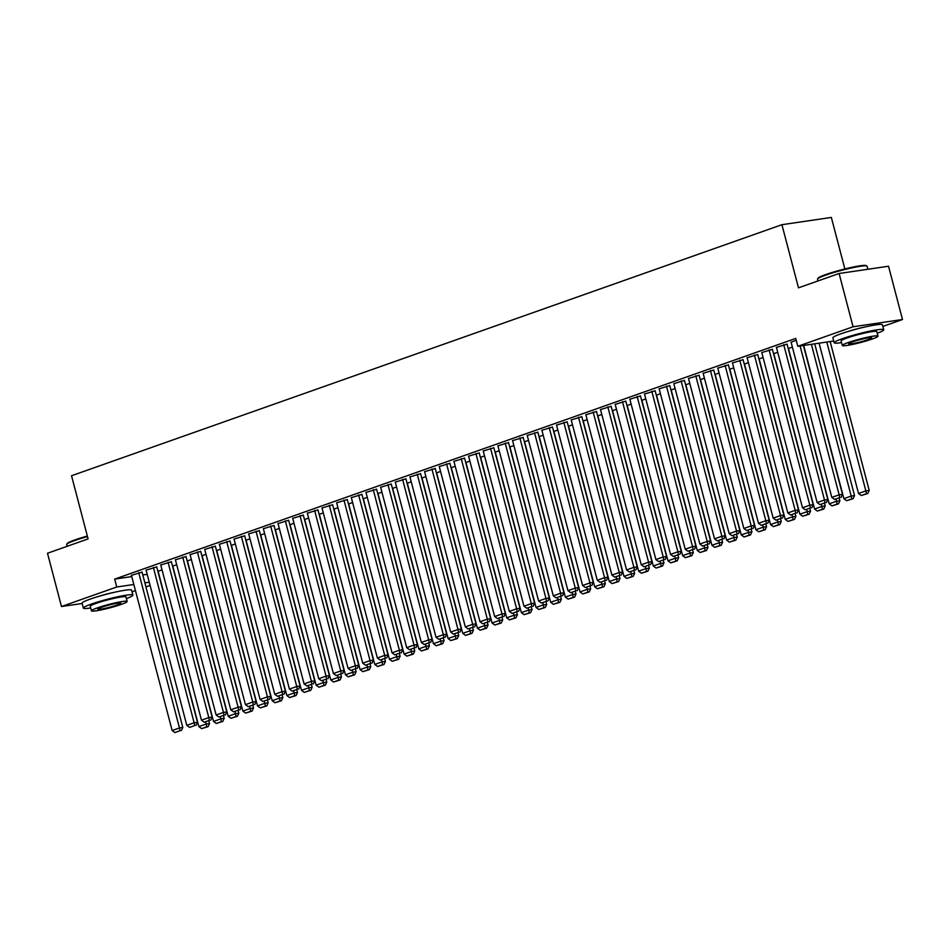 <?xml version="1.0" encoding="UTF-8"?>
<svg xmlns="http://www.w3.org/2000/svg" width="950" height="950" viewBox="0 0 950 950"><rect width="100%" height="100%" fill="white"/><g stroke="black" fill="none" stroke-linecap="round" stroke-linejoin="round"><path stroke-width="1.43" d="M98.111 596.564A15.984 1.544 -14.7 0 1 114.356 592.301M848.956 331.206A15.984 1.544 -14.7 0 1 865.201 326.942M150.088 585.414L145.932 586.886M135.434 590.591L132.026 591.803M844.859 268.945L831.345 217.431L781.921 224.699L71.535 475.748L88.101 538.899L47.5 553.244L61.477 606.528L116.743 586.993L133.831 584.487M781.921 224.699L798.487 287.838L839.099 273.493L888.523 266.226L902.5 319.509L882.883 326.444M176.7 564.704L172.544 566.164M156.726 566.936L146.086 570.154M206.019 554.337L201.863 555.809M186.046 556.569L175.406 559.799M235.327 543.982L231.171 545.442M215.353 546.214L204.725 549.433M264.646 533.615L260.49 535.087M244.672 535.847L234.044 539.077M293.966 523.26L289.809 524.721M273.992 525.492L263.364 528.711M323.285 512.893L319.129 514.366M303.311 515.126L292.683 518.356M352.604 502.526L348.448 503.999M332.631 504.759L322.003 507.989M381.924 492.171L377.767 493.644M361.95 494.404L351.322 497.634M411.243 481.804L407.087 483.277M391.269 484.037L380.641 487.267M440.562 471.449L436.406 472.922M420.589 473.682L409.961 476.912M469.882 461.082L465.726 462.555M449.908 463.315L439.28 466.545M499.201 450.728L495.045 452.188M479.228 452.96L468.599 456.19M528.521 440.361L524.364 441.833M508.547 442.593L497.907 445.823M557.84 430.006L553.684 431.466M537.866 432.238L527.226 435.468M587.159 419.639L583.003 421.111M567.186 421.871L556.546 425.101M616.467 409.284L612.311 410.744M596.493 411.516L585.865 414.734M645.786 398.917L641.63 400.389M625.812 401.149L615.184 404.379M675.106 388.562L670.949 390.022M655.132 390.794L644.504 394.012M704.425 378.195L700.269 379.668M684.451 380.428L673.823 383.657M733.744 367.84L729.588 369.301M713.771 370.072L703.143 373.291M763.064 357.473L758.908 358.946M743.09 359.706L732.462 362.936M792.383 347.118L788.227 348.579M772.409 349.351L761.781 352.569M796.219 340.242L791.101 342.214M833.732 341.026L797.81 346.299L795.744 338.414L114.677 579.108L131.765 576.591M142.809 574.964L147.179 574.322M787.063 344.161L776.435 347.391M757.756 354.528L747.116 357.758M777.729 352.296L773.573 353.756M728.436 364.883L717.796 368.113M748.41 362.651L744.254 364.123M699.117 375.25L688.477 378.48M719.091 373.017L714.934 374.49M669.797 385.605L659.169 388.835M689.771 383.372L685.615 384.845M640.478 395.972L629.85 399.202M660.452 393.739L656.296 395.212M611.159 406.327L600.531 409.557M631.133 404.094L626.976 405.567M581.839 416.694L571.211 419.924M601.813 414.461L597.657 415.934M552.52 427.061L541.892 430.279M572.494 424.816L568.337 426.289M523.201 437.416L512.572 440.646M543.174 435.183L539.018 436.656M493.881 447.782L483.253 451.001M513.855 445.55L509.699 447.011M464.562 458.137L453.934 461.367M484.536 455.905L480.379 457.378M435.242 468.504L424.614 471.723M455.216 466.272L451.06 467.733M405.923 478.859L395.295 482.089M425.897 476.627L421.741 478.099M376.616 489.226L365.976 492.444M396.589 486.994L392.433 488.454M347.296 499.581L336.656 502.811M367.27 497.349L363.114 498.821M317.977 509.948L307.337 513.166M337.951 507.716L333.794 509.176M288.658 520.303L278.029 523.533M308.631 518.071L304.475 519.543M259.338 530.67L248.71 533.9M279.312 528.438L275.156 529.898M230.019 541.025L219.391 544.255M249.993 538.793L245.836 540.265M200.699 551.392L190.071 554.622M220.673 549.159L216.517 550.632M171.38 561.747L160.752 564.977M191.354 559.514L187.197 560.987M142.061 572.114L131.433 575.344M162.034 569.881L157.878 571.354M144.887 582.861L149.257 582.219M82.127 603.499L61.477 606.528M839.099 273.493L853.076 326.776L902.5 319.509M114.677 579.108L116.743 586.993M797.81 346.299L853.076 326.776M800.09 345.966L839.147 494.819L842.484 494.332L803.427 345.479M791.053 342.059L831.808 497.408L839.147 494.819L839.717 497.622L834.587 499.439L839.717 497.622M842.484 494.332L841.059 497.432M834.587 499.439L831.808 497.408M826.809 342.048L865.854 490.889L858.527 493.489L819.09 343.176M866.436 493.703L861.306 495.52L867.766 493.501L866.436 493.703L865.854 490.889L869.203 490.402L830.146 341.549M858.527 493.489L861.306 495.52M867.766 493.501L869.203 490.402M783.726 344.66L824.481 499.997L827.818 499.51L787.028 344.019M776.399 347.249L817.154 502.586L824.481 499.997L825.063 502.811L819.933 504.616L825.063 502.811M827.818 499.51L826.393 502.609M819.933 504.616L817.154 502.586M769.072 349.838L809.828 505.186L813.164 504.688L772.374 349.196M761.746 352.426L802.489 507.775L809.828 505.186L810.398 507.989L805.268 509.806L810.398 507.989M813.164 504.688L811.739 507.787M805.268 509.806L802.489 507.775M811.383 344.316L851.2 496.078L843.873 498.667L803.676 345.444M851.77 498.881L846.64 500.697L853.112 498.691L851.77 498.881L851.2 496.078L854.537 495.579L814.72 343.817M843.873 498.667L846.64 500.697M853.112 498.691L854.537 495.579M836 499.213L836.534 501.256L829.207 503.844L788.453 348.496M837.116 504.058L831.986 505.875L838.446 503.868L837.116 504.058L836.534 501.256L839.883 500.769L839.182 498.097M829.207 503.844L831.986 505.875M838.446 503.868L839.883 500.769M817.57 278.956L818.009 278.219A25.009 2.411 -14.7 0 1 825.847 274.526A25.009 2.411 -14.7 0 1 850.547 267.615A25.009 2.411 -14.7 0 1 866.151 265.584L866.899 266.024A25.626 2.47 165.3 0 0 850.915 268.09A25.626 2.47 165.3 0 0 825.597 275.179A25.626 2.47 165.3 0 0 817.57 278.956A25.626 2.47 165.3 0 0 817.511 279.217L817.974 280.962M877.242 333.236A25.626 2.47 165.3 0 0 883.749 329.757A25.626 2.47 165.3 0 0 868.692 331.396A25.626 2.47 165.3 0 0 842.27 338.723A25.626 2.47 165.3 0 0 834.183 342.76A25.626 2.47 165.3 0 0 841.557 342.594M883.749 329.757L882.455 324.829A25.626 2.47 165.3 0 0 867.398 326.456A25.626 2.47 165.3 0 0 840.976 333.782A25.626 2.47 165.3 0 0 832.889 337.832L834.183 342.76M842.318 345.479L841.118 340.943A18.442 1.769 -14.7 0 1 846.949 338.034A18.442 1.769 -14.7 0 1 865.972 332.761A18.442 1.769 -14.7 0 1 876.814 331.586L878.002 336.122A18.442 1.769 165.3 0 0 867.16 337.298A18.442 1.769 165.3 0 0 848.136 342.57A18.442 1.769 165.3 0 0 842.318 345.479A18.442 1.769 165.3 0 0 853.148 344.304A18.442 1.769 165.3 0 0 872.183 339.031A18.442 1.769 165.3 0 0 878.002 336.122M867.908 339.661A11.887 1.14 165.3 0 0 871.661 337.784A11.887 1.14 165.3 0 0 864.666 338.544A11.887 1.14 165.3 0 0 852.411 341.941A11.887 1.14 165.3 0 0 848.659 343.817A11.887 1.14 165.3 0 0 855.641 343.057A11.887 1.14 165.3 0 0 867.908 339.661M867.873 269.266L867.077 266.214A25.626 2.47 165.3 0 0 866.899 266.024M87.495 536.584A25.626 2.47 165.3 0 0 74.753 540.526A25.626 2.47 165.3 0 0 66.726 544.314L67.165 543.566A25.009 2.411 -14.7 0 1 75.002 539.873A25.009 2.411 -14.7 0 1 87.364 536.049M66.726 544.314A25.626 2.47 165.3 0 0 66.666 544.576L67.118 546.309M126.397 598.595A25.626 2.47 165.3 0 0 132.905 595.116A25.626 2.47 165.3 0 0 117.847 596.742A25.626 2.47 165.3 0 0 91.426 604.069A25.626 2.47 165.3 0 0 83.339 608.119A25.626 2.47 165.3 0 0 90.713 607.952M132.905 595.116L131.611 590.176A25.626 2.47 165.3 0 0 116.553 591.814A25.626 2.47 165.3 0 0 90.131 599.141A25.626 2.47 165.3 0 0 82.044 603.179L83.339 608.119M91.461 610.838L90.274 606.302A18.442 1.769 -14.7 0 1 96.093 603.381A18.442 1.769 -14.7 0 1 115.128 598.108A18.442 1.769 -14.7 0 1 125.958 596.933L127.157 601.469A18.442 1.769 165.3 0 0 116.316 602.644A18.442 1.769 165.3 0 0 97.292 607.917A18.442 1.769 165.3 0 0 91.461 610.838A18.442 1.769 165.3 0 0 102.303 609.663A18.442 1.769 165.3 0 0 121.327 604.39A18.442 1.769 165.3 0 0 127.157 601.469M117.052 605.019A11.887 1.14 165.3 0 0 120.804 603.143A11.887 1.14 165.3 0 0 113.822 603.891A11.887 1.14 165.3 0 0 101.567 607.288A11.887 1.14 165.3 0 0 97.814 609.176A11.887 1.14 165.3 0 0 104.797 608.416A11.887 1.14 165.3 0 0 117.052 605.019M754.407 355.015L795.162 510.364L798.499 509.877L757.708 354.386M747.08 357.604L787.835 512.952L795.162 510.364L795.744 513.166L790.614 514.983L795.744 513.166M798.499 509.877L797.074 512.976M790.614 514.983L787.835 512.952M739.753 360.192L780.508 515.541L783.845 515.054L743.054 359.563M732.426 362.793L773.181 518.13L780.508 515.541L781.078 518.344L775.948 520.161L781.078 518.344M783.845 515.054L782.42 518.154M775.948 520.161L773.181 518.13M821.346 504.391L821.881 506.433L814.554 509.022L773.799 353.685M822.451 509.247L817.321 511.053L823.793 509.046L822.451 509.247L821.881 506.433L825.217 505.946L824.517 503.274M814.554 509.022L817.321 511.053M823.793 509.046L825.217 505.946M806.681 509.58L807.227 511.622L799.888 514.211L759.133 358.863M807.797 514.425L802.667 516.242L809.127 514.223L807.797 514.425L807.227 511.622L810.564 511.124L809.863 508.452M799.888 514.211L802.667 516.242M809.127 514.223L810.564 511.124M725.087 365.382L765.842 520.719L769.191 520.232L728.389 364.741M717.761 367.971L758.516 523.319L765.842 520.719L766.424 523.533L761.294 525.338L766.424 523.533M769.191 520.232L767.754 523.331M761.294 525.338L758.516 523.319M792.027 514.758L792.561 516.8L785.234 519.389L744.479 364.04M793.131 519.602L788.001 521.419L794.473 519.413L793.131 519.602L792.561 516.8L795.898 516.301L795.197 513.641M785.234 519.389L788.001 521.419M794.473 519.413L795.898 516.301M710.434 370.559L751.189 525.908L754.526 525.409L713.735 369.918M703.107 373.148L743.862 528.497L751.189 525.908L751.759 528.711L746.629 530.528L751.759 528.711M754.526 525.409L753.101 528.509M746.629 530.528L743.862 528.497M777.373 519.935L777.908 521.977L770.569 524.566L729.814 369.218M778.477 524.78L773.347 526.597L779.819 524.59L778.477 524.78L777.908 521.977L781.244 521.491L780.544 518.819M770.569 524.566L773.347 526.597M779.819 524.59L781.244 521.491M695.768 375.737L736.523 531.086L739.872 530.599L699.069 375.108M688.441 378.326L729.196 533.674L736.523 531.086L737.105 533.888L731.975 535.705L737.105 533.888M739.872 530.599L738.435 533.698M731.975 535.705L729.196 533.674M681.114 380.914L721.869 536.263L725.206 535.776L684.416 380.285M673.788 383.515L714.543 538.852L721.869 536.263L722.439 539.077L717.309 540.883L722.439 539.077M725.206 535.776L723.781 538.876M717.309 540.883L714.543 538.852M666.461 386.104L707.204 541.441L710.553 540.954L669.762 385.463M659.122 388.692L699.877 544.041L707.204 541.441L707.786 544.255L702.656 546.072L707.786 544.255M710.553 540.954L709.116 544.053M702.656 546.072L699.877 544.041M651.795 391.281L692.55 546.63L695.887 546.131L655.096 390.64M644.468 393.87L685.223 549.219L692.55 546.63L693.12 549.433L687.99 551.249L693.12 549.433M695.887 546.131L694.462 549.242M687.99 551.249L685.223 549.219M637.141 396.459L677.896 551.808L681.233 551.321L640.443 395.829M629.803 399.048L670.557 554.396L677.896 551.808L678.466 554.61L673.336 556.427L678.466 554.61M681.233 551.321L679.808 554.42M673.336 556.427L670.557 554.396M622.476 401.648L663.231 556.985L666.568 556.498L625.777 401.007M615.149 404.237L655.904 559.574L663.231 556.985L663.812 559.799L658.682 561.604L663.812 559.799M666.568 556.498L665.143 559.597M658.682 561.604L655.904 559.574M607.822 406.826L648.577 562.174L651.914 561.676L611.123 406.184M600.483 409.414L641.238 564.763L648.577 562.174L649.147 564.977L644.017 566.794L649.147 564.977M651.914 561.676L650.489 564.775M644.017 566.794L641.238 564.763M593.156 412.003L633.911 567.352L637.248 566.853L596.457 411.362M585.829 414.592L626.584 569.941L633.911 567.352L634.493 570.154L629.363 571.971L634.493 570.154M637.248 566.853L635.823 569.964M629.363 571.971L626.584 569.941M578.503 417.181L619.258 572.529L622.594 572.043L581.804 416.551M571.176 419.769L611.919 575.118L619.258 572.529L619.828 575.332L614.697 577.149L619.828 575.332M622.594 572.043L621.169 575.142M614.697 577.149L611.919 575.118M563.837 422.37L604.592 577.707L607.929 577.22L567.138 421.729M556.51 424.959L597.265 580.296L604.592 577.707L605.174 580.521L600.044 582.326L605.174 580.521M607.929 577.22L606.504 580.319M600.044 582.326L597.265 580.296M549.183 427.548L589.938 582.896L593.275 582.398L552.484 426.906M541.856 430.136L582.611 585.485L589.938 582.896L590.508 585.699L585.378 587.516L590.508 585.699M593.275 582.398L591.85 585.497M585.378 587.516L582.611 585.485M534.518 432.725L575.273 588.074L578.621 587.587L537.819 432.096M527.191 435.314L567.946 590.663L575.273 588.074L575.854 590.876L570.724 592.693L575.854 590.876M578.621 587.587L577.184 590.686M570.724 592.693L567.946 590.663M519.864 437.902L560.619 593.251L563.956 592.764L523.165 437.273M512.537 440.503L553.292 595.84L560.619 593.251L561.189 596.054L556.059 597.871L561.189 596.054M563.956 592.764L562.531 595.864M556.059 597.871L553.292 595.84M505.198 443.092L545.953 598.429L549.302 597.942L508.499 442.451M497.871 445.681L538.626 601.029L545.953 598.429L546.535 601.243L541.405 603.048L546.535 601.243M549.302 597.942L547.865 601.041M541.405 603.048L538.626 601.029M490.544 448.269L531.299 603.618L534.636 603.119L493.846 447.628M483.218 450.858L523.972 606.207L531.299 603.618L531.869 606.421L526.739 608.238L531.869 606.421M534.636 603.119L533.211 606.219M526.739 608.238L523.972 606.207M475.891 453.447L516.634 608.796L519.982 608.309L479.192 452.817M468.552 456.036L509.307 611.384L516.634 608.796L517.216 611.598L512.086 613.415L517.216 611.598M519.982 608.309L518.546 611.408M512.086 613.415L509.307 611.384M461.225 458.624L501.98 613.973L505.317 613.486L464.526 457.995M453.898 461.225L494.653 616.562L501.98 613.973L502.55 616.788L497.42 618.592L502.55 616.788M505.317 613.486L503.892 616.586M497.42 618.592L494.653 616.562M446.571 463.814L487.326 619.151L490.663 618.664L449.872 463.173M439.233 466.402L479.988 621.751L487.326 619.151L487.896 621.965L482.766 623.77L487.896 621.965M490.663 618.664L489.238 621.763M482.766 623.77L479.988 621.751M431.906 468.991L472.661 624.34L475.997 623.841L435.207 468.35M424.579 471.58L465.334 626.929L472.661 624.34L473.242 627.143L468.101 628.959L473.242 627.143M475.997 623.841L474.572 626.953M468.101 628.959L465.334 626.929M417.252 474.169L458.007 629.518L461.344 629.031L420.553 473.539M409.913 476.758L450.668 632.106L458.007 629.518L458.577 632.32L453.447 634.137L458.577 632.32M461.344 629.031L459.919 632.13M453.447 634.137L450.668 632.106M402.586 479.346L443.341 634.695L446.678 634.208L405.887 478.717M395.259 481.947L436.014 637.284L443.341 634.695L443.923 637.509L438.793 639.314L443.923 637.509M446.678 634.208L445.253 637.307M438.793 639.314L436.014 637.284M387.933 484.536L428.688 639.873L432.024 639.386L391.234 483.894M380.606 487.124L421.349 642.473L428.688 639.873L429.258 642.687L424.128 644.504L429.258 642.687M432.024 639.386L430.599 642.485M424.128 644.504L421.349 642.473M373.267 489.713L414.022 645.062L417.359 644.563L376.568 489.072M365.94 492.302L406.695 647.651L414.022 645.062L414.604 647.864L409.474 649.681L414.604 647.864M417.359 644.563L415.934 647.674M409.474 649.681L406.695 647.651M358.613 494.891L399.368 650.239L402.705 649.752L361.914 494.261M351.286 497.479L392.041 652.828L399.368 650.239L399.938 653.042L394.808 654.859L399.938 653.042M402.705 649.752L401.28 652.852M394.808 654.859L392.041 652.828M343.947 500.08L384.702 655.417L388.051 654.93L347.249 499.439M336.621 502.669L377.376 658.006L384.702 655.417L385.284 658.231L380.154 660.036L385.284 658.231M388.051 654.93L386.614 658.029M380.154 660.036L377.376 658.006M329.294 505.258L370.049 660.606L373.386 660.107L332.595 504.616M321.967 507.846L362.722 663.195L370.049 660.606L370.619 663.409L365.489 665.226L370.619 663.409M373.386 660.107L371.961 663.207M365.489 665.226L362.722 663.195M314.628 510.435L355.383 665.784L358.732 665.285L317.929 509.794M307.301 513.024L348.056 668.373L355.383 665.784L355.965 668.586L350.835 670.403L355.965 668.586M358.732 665.285L357.295 668.396M350.835 670.403L348.056 668.373M299.974 515.612L340.729 670.961L344.066 670.474L303.276 514.983M292.647 518.201L333.402 673.55L340.729 670.961L341.299 673.764L336.169 675.581L341.299 673.764M344.066 670.474L342.641 673.574M336.169 675.581L333.402 673.55M285.321 520.802L326.064 676.139L329.412 675.652L288.622 520.161M277.982 523.391L318.737 678.727L326.064 676.139L326.646 678.953L321.516 680.758L326.646 678.953M329.412 675.652L327.976 678.751M321.516 680.758L318.737 678.727M270.655 525.979L311.41 681.328L314.747 680.829L273.956 525.338M263.328 528.568L304.083 683.917L311.41 681.328L311.98 684.131L306.85 685.947L311.98 684.131M314.747 680.829L313.322 683.929M306.85 685.947L304.083 683.917M256.001 531.157L296.756 686.506L300.093 686.019L259.303 530.528M248.662 533.746L289.418 689.094L296.756 686.506L297.326 689.308L292.196 691.125L297.326 689.308M300.093 686.019L298.656 689.118M292.196 691.125L289.418 689.094M241.336 536.334L282.091 691.683L285.428 691.196L244.637 535.705M234.009 538.935L274.764 694.272L282.091 691.683L282.673 694.486L277.531 696.303L282.673 694.486M285.428 691.196L284.002 694.296M277.531 696.303L274.764 694.272M226.682 541.524L267.437 696.861L270.774 696.374L229.983 540.883M219.343 544.112L260.098 699.461L267.437 696.861L268.007 699.675L262.877 701.48L268.007 699.675M270.774 696.374L269.349 699.473M262.877 701.48L260.098 699.461M212.016 546.701L252.771 702.05L256.108 701.551L215.317 546.06M204.689 549.29L245.444 704.639L252.771 702.05L253.353 704.852L248.223 706.669L253.353 704.852M256.108 701.551L254.683 704.651M248.223 706.669L245.444 704.639M197.362 551.879L238.118 707.227L241.454 706.741L200.664 551.249M190.036 554.467L230.779 709.816L238.118 707.227L238.688 710.03L233.558 711.847L238.688 710.03M241.454 706.741L240.029 709.84M233.558 711.847L230.779 709.816M182.697 557.056L223.452 712.405L226.789 711.918L185.998 556.427M175.37 559.657L216.125 714.994L223.452 712.405L224.034 715.219L218.904 717.024L224.034 715.219M226.789 711.918L225.364 715.018M218.904 717.024L216.125 714.994M168.043 562.246L208.798 717.582L212.135 717.096L171.344 561.604M160.716 564.834L201.471 720.183L208.798 717.582L209.368 720.397L204.238 722.214L209.368 720.397M212.135 717.096L210.71 720.195M204.238 722.214L201.471 720.183M762.707 525.124L763.242 527.155L755.915 529.744L715.16 374.407M763.824 529.969L758.694 531.774L765.154 529.768L763.824 529.969L763.242 527.155L766.579 526.668L765.878 523.996M755.915 529.744L758.694 531.774M765.154 529.768L766.579 526.668M748.054 530.302L748.588 532.344L741.249 534.933L700.494 379.584M749.158 535.147L744.028 536.964L750.5 534.945L749.158 535.147L748.588 532.344L751.925 531.846L751.224 529.174M741.249 534.933L744.028 536.964M750.5 534.945L751.925 531.846M733.388 535.479L733.922 537.522L726.596 540.111L685.841 384.762M734.504 540.324L729.374 542.141L735.834 540.134L734.504 540.324L733.922 537.522L737.259 537.035L736.559 534.363M726.596 540.111L729.374 542.141M735.834 540.134L737.259 537.035M718.734 540.657L719.269 542.699L711.942 545.288L671.187 389.951M719.839 545.502L714.709 547.319L721.181 545.312L719.839 545.502L719.269 542.699L722.606 542.212L721.905 539.541M711.942 545.288L714.709 547.319M721.181 545.312L722.606 542.212M704.069 545.846L704.603 547.877L697.276 550.477L656.521 395.129M705.185 550.691L700.055 552.496L706.515 550.489L705.185 550.691L704.603 547.877L707.94 547.39L707.239 544.718M697.276 550.477L700.055 552.496M706.515 550.489L707.94 547.39M689.415 551.024L689.949 553.066L682.623 555.655L641.867 400.306M690.519 555.869L685.389 557.686L691.861 555.667L690.519 555.869L689.949 553.066L693.286 552.567L692.586 549.896M682.623 555.655L685.389 557.686M691.861 555.667L693.286 552.567M674.749 556.201L675.284 558.244L667.957 560.832L627.202 405.484M675.866 561.046L670.736 562.863L677.196 560.856L675.866 561.046L675.284 558.244L678.633 557.757L677.932 555.085M667.957 560.832L670.736 562.863M677.196 560.856L678.633 557.757M660.096 561.379L660.63 563.421L653.303 566.01L612.548 410.673M661.2 566.236L656.07 568.041L662.542 566.034L661.2 566.236L660.63 563.421L663.967 562.934L663.266 560.263M653.303 566.01L656.07 568.041M662.542 566.034L663.967 562.934M645.43 566.568L645.964 568.599L638.637 571.199L597.883 415.851M646.546 571.413L641.416 573.218L647.876 571.211L646.546 571.413L645.964 568.599L649.313 568.112L648.613 565.44M638.637 571.199L641.416 573.218M647.876 571.211L649.313 568.112M630.776 571.746L631.311 573.788L623.984 576.377L583.229 421.028M631.881 576.591L626.751 578.408L633.222 576.401L631.881 576.591L631.311 573.788L634.648 573.289L633.947 570.617M623.984 576.377L626.751 578.408M633.222 576.401L634.648 573.289M616.111 576.923L616.645 578.966L609.318 581.554L568.563 426.206M617.227 581.768L612.097 583.585L618.557 581.578L617.227 581.768L616.645 578.966L619.994 578.479L619.293 575.807M609.318 581.554L612.097 583.585M618.557 581.578L619.994 578.479M601.457 582.101L601.991 584.143L594.664 586.732L553.909 431.395M602.561 586.957L597.431 588.763L603.903 586.756L602.561 586.957L601.991 584.143L605.328 583.656L604.628 580.984M594.664 586.732L597.431 588.763M603.903 586.756L605.328 583.656M586.791 587.29L587.337 589.332L579.999 591.921L539.244 436.572M587.908 592.135L582.778 593.952L589.249 591.933L587.908 592.135L587.337 589.332L590.674 588.834L589.974 586.162M579.999 591.921L582.778 593.952M589.249 591.933L590.674 588.834M572.138 592.467L572.672 594.51L565.345 597.099L524.59 441.75M573.254 597.312L568.124 599.129L574.584 597.122L573.254 597.312L572.672 594.51L576.009 594.011L575.308 591.339M565.345 597.099L568.124 599.129M574.584 597.122L576.009 594.011M557.484 597.645L558.018 599.688L550.679 602.276L509.924 446.928M558.588 602.49L553.458 604.307L559.93 602.3L558.588 602.49L558.018 599.688L561.355 599.201L560.654 596.529M550.679 602.276L553.458 604.307M559.93 602.3L561.355 599.201M542.818 602.822L543.352 604.865L536.026 607.454L495.271 452.117M543.934 607.679L538.804 609.484L545.264 607.477L543.934 607.679L543.352 604.865L546.689 604.378L545.989 601.706M536.026 607.454L538.804 609.484M545.264 607.477L546.689 604.378M528.164 608.012L528.699 610.054L521.36 612.643L480.617 457.294M529.269 612.857L524.139 614.674L530.611 612.655L529.269 612.857L528.699 610.054L532.036 609.556L531.335 606.884M521.36 612.643L524.139 614.674M530.611 612.655L532.036 609.556M513.499 613.189L514.033 615.232L506.706 617.821L465.951 462.472M514.615 618.034L509.485 619.851L515.945 617.844L514.615 618.034L514.033 615.232L517.37 614.745L516.669 612.073M506.706 617.821L509.485 619.851M515.945 617.844L517.37 614.745M498.845 618.367L499.379 620.409L492.053 622.998L451.298 467.649M499.949 623.212L494.819 625.029L501.291 623.022L499.949 623.212L499.379 620.409L502.716 619.922L502.016 617.251M492.053 622.998L494.819 625.029M501.291 623.022L502.716 619.922M484.179 623.556L484.714 625.587L477.387 628.176L436.632 472.839M485.296 628.401L480.166 630.206L486.626 628.199L485.296 628.401L484.714 625.587L488.062 625.1L487.362 622.428M477.387 628.176L480.166 630.206M486.626 628.199L488.062 625.1M469.526 628.734L470.06 630.776L462.733 633.365L421.978 478.016M470.63 633.579L465.5 635.396L471.972 633.377L470.63 633.579L470.06 630.776L473.397 630.278L472.696 627.606M462.733 633.365L465.5 635.396M471.972 633.377L473.397 630.278M454.86 633.911L455.394 635.954L448.067 638.543L407.312 483.194M455.976 638.756L450.846 640.573L457.306 638.566L455.976 638.756L455.394 635.954L458.743 635.467L458.043 632.795M448.067 638.543L450.846 640.573M457.306 638.566L458.743 635.467M440.206 639.089L440.741 641.131L433.414 643.72L392.659 488.383M441.311 643.946L436.181 645.751L442.652 643.744L441.311 643.946L440.741 641.131L444.077 640.644L443.377 637.972M433.414 643.72L436.181 645.751M442.652 643.744L444.077 640.644M425.541 644.278L426.075 646.309L418.748 648.909L377.993 493.561M426.657 649.123L421.527 650.928L427.987 648.921L426.657 649.123L426.075 646.309L429.424 645.822L428.723 643.15M418.748 648.909L421.527 650.928M427.987 648.921L429.424 645.822M410.887 649.456L411.421 651.498L404.094 654.087L363.339 498.738M411.991 654.301L406.861 656.117L413.333 654.111L411.991 654.301L411.421 651.498L414.758 650.999L414.058 648.328M404.094 654.087L406.861 656.117M413.333 654.111L414.758 650.999M396.221 654.633L396.767 656.676L389.429 659.264L348.674 503.916M397.338 659.478L392.207 661.295L398.679 659.288L397.338 659.478L396.767 656.676L400.104 656.189L399.404 653.517M389.429 659.264L392.207 661.295M398.679 659.288L400.104 656.189M381.567 659.811L382.102 661.853L374.775 664.442L334.02 509.105M382.684 664.668L377.554 666.472L384.014 664.466L382.684 664.668L382.102 661.853L385.439 661.366L384.738 658.694M374.775 664.442L377.554 666.472M384.014 664.466L385.439 661.366M366.914 665L367.448 667.031L360.109 669.631L319.354 514.283M368.018 669.845L362.888 671.662L369.36 669.643L368.018 669.845L367.448 667.031L370.785 666.544L370.084 663.872M360.109 669.631L362.888 671.662M369.36 669.643L370.785 666.544M352.248 670.178L352.782 672.22L345.456 674.809L304.701 519.46M353.364 675.023L348.234 676.839L354.694 674.832L353.364 675.023L352.782 672.22L356.119 671.721L355.419 669.049M345.456 674.809L348.234 676.839M354.694 674.832L356.119 671.721M337.594 675.355L338.129 677.398L330.79 679.986L290.047 524.638M338.699 680.2L333.569 682.017L340.041 680.01L338.699 680.2L338.129 677.398L341.466 676.911L340.765 674.239M330.79 679.986L333.569 682.017M340.041 680.01L341.466 676.911M322.929 680.533L323.463 682.575L316.136 685.164L275.381 529.827M324.045 685.389L318.915 687.194L325.375 685.188L324.045 685.389L323.463 682.575L326.8 682.088L326.099 679.416M316.136 685.164L318.915 687.194M325.375 685.188L326.8 682.088M308.275 685.722L308.809 687.764L301.483 690.353L260.728 535.004M309.379 690.567L304.249 692.384L310.721 690.365L309.379 690.567L308.809 687.764L312.146 687.266L311.446 684.594M301.483 690.353L304.249 692.384M310.721 690.365L312.146 687.266M293.609 690.899L294.144 692.942L286.817 695.531L246.062 540.182M294.726 695.744L289.596 697.561L296.056 695.554L294.726 695.744L294.144 692.942L297.493 692.443L296.792 689.783M286.817 695.531L289.596 697.561M296.056 695.554L297.493 692.443M278.956 696.077L279.49 698.119L272.163 700.708L231.408 545.359M280.06 700.922L274.93 702.739L281.402 700.732L280.06 700.922L279.49 698.119L282.827 697.633L282.126 694.961M272.163 700.708L274.93 702.739M281.402 700.732L282.827 697.633M264.29 701.266L264.824 703.297L257.498 705.886L216.743 550.549M265.406 706.111L260.276 707.916L266.736 705.909L265.406 706.111L264.824 703.297L268.173 702.81L267.473 700.138M257.498 705.886L260.276 707.916M266.736 705.909L268.173 702.81M249.636 706.444L250.171 708.486L242.844 711.075L202.089 555.726M250.741 711.289L245.611 713.106L252.083 711.087L250.741 711.289L250.171 708.486L253.507 707.988L252.807 705.316M242.844 711.075L245.611 713.106M252.083 711.087L253.507 707.988M234.971 711.621L235.505 713.664L228.178 716.252L187.423 560.904M236.087 716.466L230.957 718.283L237.417 716.276L236.087 716.466L235.505 713.664L238.854 713.177L238.153 710.505M228.178 716.252L230.957 718.283M237.417 716.276L238.854 713.177M153.377 567.423L194.132 722.772L197.481 722.273L156.679 566.782M146.051 570.012L186.806 725.361L194.132 722.772L194.714 725.574L189.584 727.391L194.714 725.574M197.481 722.273L196.044 725.384M189.584 727.391L186.806 725.361M220.317 716.799L220.851 718.841L213.524 721.43L172.769 566.093M221.421 721.644L216.291 723.461L222.763 721.454L221.421 721.644L220.851 718.841L224.188 718.354L223.487 715.682M213.524 721.43L216.291 723.461M222.763 721.454L224.188 718.354M138.724 572.601L179.479 727.949L182.816 727.462L142.025 571.971M131.397 575.189L172.152 730.538L179.479 727.949L180.049 730.752L174.919 732.569L180.049 730.752M182.816 727.462L181.391 730.562M174.919 732.569L172.152 730.538M205.651 721.988L206.197 724.019L198.859 726.619L158.104 571.271M206.768 726.833L201.638 728.638L208.109 726.631L206.768 726.833L206.197 724.019L209.534 723.532L208.834 720.86M198.859 726.619L201.638 728.638M208.109 726.631L209.534 723.532"/></g></svg>
